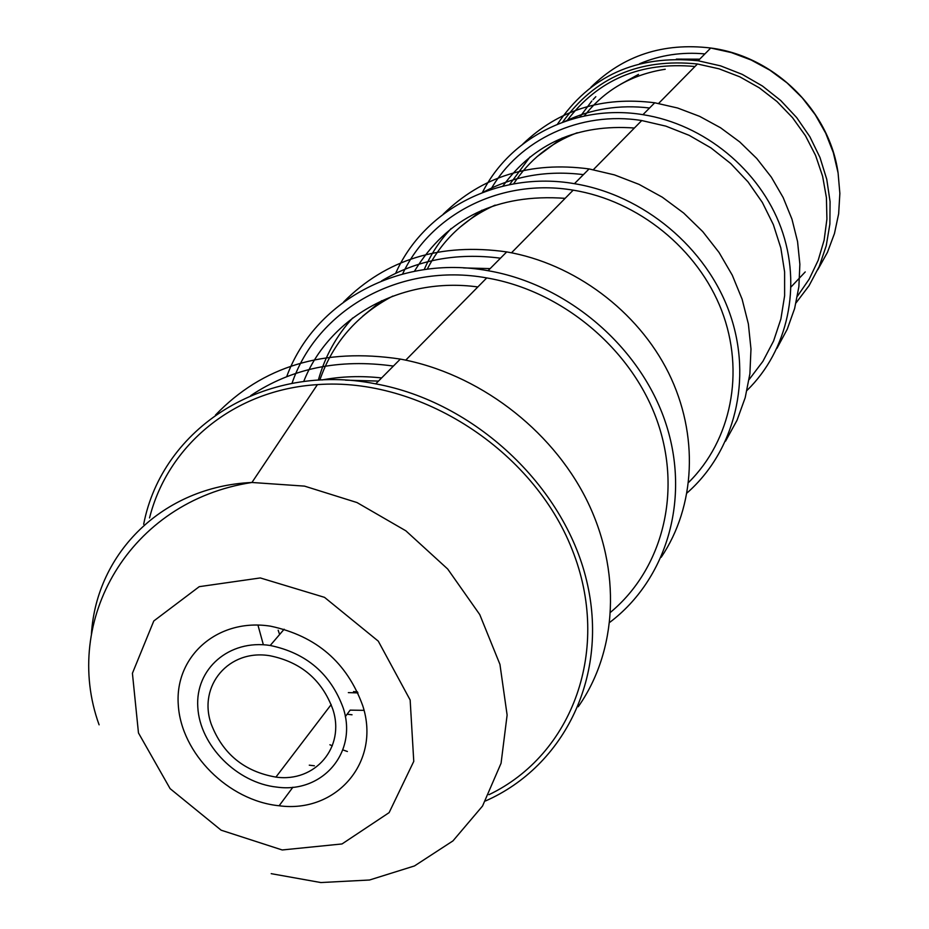 <?xml version="1.0" encoding="UTF-8"?>
<svg xmlns="http://www.w3.org/2000/svg" width="929" height="929" viewBox="0 0 929 929"><rect width="100%" height="100%" fill="white"/><g stroke="black" fill="none" stroke-linecap="round" stroke-linejoin="round"><path stroke-width="1.39" d="M557.47 124.184C589.834 75.725 636.713 54.59 698.132 60.757L720.614 65.878L742.225 74.366L762.442 86.014L780.755 100.541L796.687 117.6L809.867 136.737L819.97 157.477L826.752 179.297L830.073 201.651L829.887 224.005L826.229 245.79L819.227 266.507L809.066 285.679L796.048 302.877M661.193 557.284C695.438 506.514 699.2 434.842 668.532 372.808C637.724 310.878 574.285 263.534 506.711 251.91C440.543 242.585 386.185 259.272 343.637 301.948M609.83 622.302C666.674 579.324 690.851 498.978 665.675 422.962C640.58 346.993 567.607 284.379 488.05 270.711C399.11 254.337 313.909 301.774 286.701 376.651M495.145 205.112C464.663 218.907 442.03 240.263 427.259 269.166M362.6 316.278L381.668 300.706M490.129 268.609L463.513 267.912M352.66 317.997C336.298 335.961 324.848 356.69 318.322 380.17M303.69 381.54C328.959 317.381 401.026 276.343 477.843 286.956M688.656 482.383C731.123 440.462 745.267 372.123 721.682 310.588C698.062 249.111 638.258 200.606 573.181 190.166C501.161 177.892 430.475 214.193 402.617 273.962M381.517 280.953C416.691 260.039 456.336 252.444 500.476 258.192M578.244 706.737C617.425 651.136 621.815 570.371 586.396 499.361C550.839 428.443 477.564 373.272 400.329 359.082C323.977 347.551 262.361 366.2 215.482 415.042M485.553 800.949C564.82 765.949 609.494 675.069 586.547 580.393C563.973 485.797 474.231 401.827 375.734 383.863C264.08 361.636 162.157 428.025 143.67 524.281M392.828 296.072C357.096 314.873 332.756 342.882 319.808 380.077M347.4 751.503L342.836 749.9M332.315 745.801L329.9 744.768M381.61 377.94C361.102 375.688 341.21 376.361 321.933 379.973M610.701 612.153C662.528 568.896 682.536 491.952 656.989 420.361C631.476 348.828 562.033 290.684 486.738 277.922C399.9 262.141 317.044 309.554 292.008 383.363M250.749 395.603C291.485 368.337 339.027 358.501 393.385 366.072M278.166 630.21L279.617 634.495M353.519 691.606L357.479 691.884M314.385 765.798L309.276 765.171M257.937 625.054L263.36 644.761M345.309 716.654L350.152 710.128L364.017 710.348M348.34 692.616L357.955 692.906M347.121 714.215L352.033 714.784M362.763 705.761C381.111 762.14 336.228 813.525 279.118 805.768C228.406 800.74 181.05 753.454 178.275 704.751C174.652 655.955 217.978 617.762 270.606 626.192C316.313 635.935 347.028 662.447 362.763 705.761M488.944 794.701C572.612 754.615 611.944 649.174 572.159 549.608C533.118 449.915 419.711 376.93 317.404 384.629C234.224 389.727 167.835 445.037 149.546 517.929M345.449 380.147L378.475 381.099M343.265 708.119C330.712 673.885 306.361 653.006 270.211 645.481C229.08 639.094 195.113 668.915 197.807 707.283C199.863 745.581 237.011 782.961 276.958 787.118C322.386 793.494 357.897 752.618 343.265 708.119M332.861 709.384C345.472 747.508 315.001 782.682 275.913 777.097C244.315 771.604 222.751 753.942 211.231 724.132C197.68 685.869 228.801 648.639 270.13 655.781C301.147 662.156 322.049 680.016 332.861 709.384M725.549 441.17L737.011 420.303L745.197 397.682L749.9 373.748L750.98 349.014L748.379 323.977L742.108 299.184L732.273 275.181L719.069 252.491L702.765 231.635L683.698 213.066L662.307 197.192L639.059 184.383L614.464 174.896L589.079 168.927C530.668 161.158 482.046 176.243 443.226 214.169M687.112 492.893C734.665 451.146 752.931 379.334 729.788 313.479C706.644 247.695 643.553 194.951 574.436 183.687C498.339 170.471 423.798 209.64 395.673 273.289M577.234 132.731C550.154 143.182 528.949 160.241 513.621 183.884M459.414 227.686L481.919 210.198M451.227 228.453C439.777 240.599 430.777 254.314 424.205 269.584M414.439 271.245C447.058 217.781 497.282 193.476 565.122 198.341M749.099 379.578L762.883 361.369L773.578 341.013L780.894 318.972L784.622 295.747L784.61 271.895L780.836 247.997L773.358 224.644L762.337 202.417L748.008 181.875L730.74 163.55L710.964 147.908L689.155 135.332L665.896 126.147L641.742 120.549C580.335 110.621 518.997 139.722 490.814 189.528M483.428 192.117C513.772 175.976 547.1 170.146 583.424 174.629M776.934 348.375L787.258 329.191L794.632 308.486L798.882 286.689L799.869 264.219L797.558 241.552L791.961 219.174L783.17 197.563L771.36 177.184L756.763 158.487L739.693 141.893L720.521 127.749L699.665 116.369L677.578 107.996L654.736 102.782C602.445 96.151 558.48 109.912 522.841 144.053M747.032 390.389C787.862 350.605 802.273 285.877 781.01 227.802C759.713 169.786 704.101 124.207 642.938 114.673C576.363 103.642 510.126 137.086 482.418 192.5M665.222 69.257C631.476 74.506 604.5 90.09 584.271 116.009M536.916 156.757L562.219 137.991M530.018 156.92L509.522 184.65M502.833 186.137C534.036 143.321 577.884 123.952 634.391 128.016M797.442 296.2L809.194 279.141L818.17 260.329L824.128 240.17L826.915 219.116L826.415 197.645L822.618 176.266L815.592 155.468L805.478 135.773L792.507 117.646L776.981 101.528L759.272 87.814L739.786 76.817L719.023 68.816L697.458 63.985C639.524 58.051 594.572 77.455 562.591 122.198M565.134 121.293C591.285 108.867 619.422 104.443 649.557 107.996M590.914 87.245C623.313 55.438 663.248 42.362 710.743 48.018L731.32 52.57L751.178 60.013L769.886 70.186L787.049 82.89L802.273 97.847L815.232 114.708L825.66 133.114L833.325 152.658L838.086 172.922L839.862 193.441L838.643 213.798L834.463 233.551L827.46 252.316L817.81 269.689M791.125 286.875L805.234 271.93M704.89 53.928C681.932 51.78 660.171 55.055 639.616 63.729M699.7 59.177L676.358 59.108M595.826 96.697L593.085 99.6M591.796 101.029L579.847 117.008M620.653 84.249L638.502 74.401M694.973 66.505C640.766 61.535 598.137 79.569 567.096 120.631M138.467 732.946L132.417 673.281L153.784 620.978L199.247 586.663L260.294 577.943L324.511 597.347L378.277 641.138L410.153 700.013L413.765 761.374L389.123 812.631L342.023 843.95L282.195 849.965L221.148 830.201L170.112 788.651L138.467 732.946M271.21 873.666L320.842 882.55L369.533 880.007L414.473 865.944L452.969 840.884L482.534 806.035L501.068 763.255L507.118 715.051L499.941 664.386L479.759 614.592L447.697 569.024L405.845 530.807L357.003 502.554L304.526 486.122L251.945 482.476C162.83 486.529 96.511 552.79 91.437 633.915M698.132 60.757L710.743 48.018C774.287 56.135 829.272 110.516 838.028 172.573M488.05 270.711L506.711 251.91M573.181 190.166L511.496 252.793M375.734 383.863L400.329 359.082M486.738 277.922L405.752 360.138M279.118 805.768L292.914 787.211M317.404 384.629L251.945 482.476C128.968 501.184 61.465 621.002 99.101 724.829M270.211 645.481L284.146 629.212M275.913 777.097L331.2 704.554M574.436 183.687L589.079 168.927M641.742 120.549L593.352 169.682M642.938 114.673L654.736 102.782M697.458 63.985L658.603 103.433"/></g></svg>
